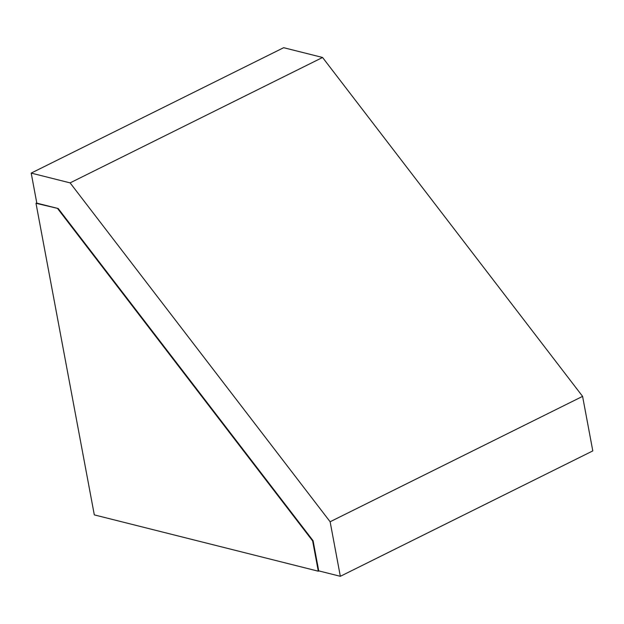 <?xml version="1.0" encoding="UTF-8"?>
<svg xmlns="http://www.w3.org/2000/svg" width="624" height="624" viewBox="0 0 624 624"><rect width="100%" height="100%" fill="white"/><g stroke="black" fill="none" stroke-linecap="round" stroke-linejoin="round"><path stroke-width="0.94" d="M582.59 396.365L322.569 57.478L70.106 182.879L330.127 521.758L582.59 396.365L592.8 450.902L340.337 576.303L330.127 521.758M70.106 182.879L31.2 173.098L283.663 47.697L322.569 57.478M340.337 576.303L318.724 570.866L313.076 540.712L58.204 208.533L36.824 203.159L31.2 173.098M36.777 202.894L35.997 203.284L58.204 208.533M313.076 540.712L312.64 540.93L318.31 571.21L318.903 570.913M57.767 208.751L312.64 540.93M318.31 571.21L94.31 514.886L35.997 203.284"/></g></svg>
